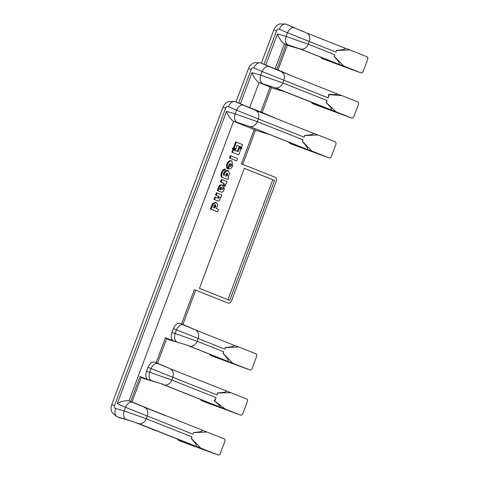<?xml version="1.0" encoding="UTF-8"?>
<svg xmlns="http://www.w3.org/2000/svg" width="479" height="479" viewBox="0 0 479 479"><rect width="100%" height="100%" fill="white"/><g stroke="black" fill="none" stroke-linecap="round" stroke-linejoin="round"><path stroke-width="0.72" d="M180.469 441.165A7.646 4.568 -70.2 0 1 180.385 441.135A7.646 4.568 -70.2 0 1 180.308 441.105L214.61 453.739A2.389 1.431 109.8 0 0 214.634 453.751A2.389 1.431 109.8 0 0 214.664 453.757M202.569 449.086L179.242 440.686A7.646 4.568 -70.2 0 1 177.625 439.171M179.242 440.686L180.308 441.105M214.634 453.751L218.238 455.05A2.389 1.431 109.8 0 1 218.214 455.038L138.599 423.58A7.173 5.748 -68.3 0 0 146.233 418.724L124.139 410.94C123.025 415.173 123.612 417.969 125.899 419.335L117.319 416.856L124.576 419.131M218.238 455.05A2.389 1.431 109.8 0 0 220.382 453.332L224.735 441.692A2.389 1.431 109.8 0 0 224.244 438.92L132.282 402.27C129.695 401.695 127.438 403.372 125.51 407.288L147.245 416.006A7.173 5.748 -68.3 0 0 144.628 407.449M133.647 421.837L158.944 431.669M195.773 446.302C198.067 445.692 193.69 441.44 191.283 438.483A7.173 5.748 -68.3 0 0 192.037 436.938L191.283 438.483M200.821 448.122L191.438 438.536M193.654 432.615L193.498 432.561A7.173 5.748 -68.3 0 1 193.055 434.219L193.654 432.615L206.85 432.004M201.797 430.184C203.204 431.938 197.192 432.088 193.498 432.561M195.695 290.202L182.87 324.499L179.942 323.379C177.368 322.816 175.206 324.528 173.446 328.516L171.925 332.57C170.638 336.731 171.123 339.503 173.38 340.874L165.489 337.737L166.776 338.366L157.465 363.256L154.537 362.136C151.969 361.573 149.801 363.286 148.041 367.273L146.526 371.327C145.233 375.5 145.724 378.272 147.993 379.637L140.03 376.47L141.311 377.099L132.006 401.989L129.013 400.839C125.324 400.336 121.403 401.282 117.241 403.677L125.51 407.288L124.139 410.94L115.559 408.461A7.173 4.275 106.1 0 0 117.319 416.856A9.562 7.664 -68.3 0 1 116.75 416.664L118.409 417.317A9.562 7.664 -68.3 0 0 118.972 417.514A7.173 4.275 -73.9 0 0 119.205 417.592L118.409 417.317M162.74 414.586L132.024 401.935M163.052 414.706L164.974 415.538M225.459 347.55L225.304 347.497A7.173 5.748 -68.3 0 1 224.861 349.155L225.459 347.55L238.65 346.94L256.049 353.855A2.389 1.431 109.8 0 1 256.54 356.621L252.188 368.261A2.389 1.431 109.8 0 1 250.044 369.986A2.389 1.431 109.8 0 1 250.02 369.974L227.579 361.238C229.872 360.621 225.501 356.376 223.088 353.412A7.173 5.748 -68.3 0 0 223.843 351.867L197.156 341.258L175.069 333.48C173.955 337.707 174.536 340.503 176.829 341.868L166.62 338.779M223.843 351.867L223.088 353.412M209.431 354.101A7.646 4.568 109.8 0 0 211.047 355.616L212.113 356.041A7.646 4.568 -70.2 0 0 212.191 356.071A7.646 4.568 -70.2 0 0 212.275 356.101M223.244 353.472L232.626 363.058M212.113 356.041L246.416 368.674A2.389 1.431 109.8 0 0 246.44 368.68A2.389 1.431 109.8 0 0 246.469 368.692M234.375 364.016L211.047 355.616M217.801 392.984L217.574 392.9A7.173 5.748 111.7 0 1 217.077 394.918L217.801 392.984L230.92 392.72L246.781 399.031A2.389 1.431 109.8 0 1 247.272 401.797L242.919 413.437A2.389 1.431 109.8 0 1 240.781 415.155A2.389 1.431 109.8 0 1 240.757 415.149L220.011 407.084C221.112 406.342 216.712 402.995 214.191 400.618L225.058 408.904M200.432 399.378A7.646 4.568 109.8 0 0 202.048 400.893L203.114 401.318A7.646 4.568 -70.2 0 0 203.192 401.348A7.646 4.568 -70.2 0 0 203.276 401.378M203.114 401.318L237.153 413.844A2.389 1.431 109.8 0 0 237.177 413.856A2.389 1.431 109.8 0 0 237.201 413.862M225.381 409.3L202.048 400.893M214.855 400.857L216.065 397.63A7.173 5.748 111.7 0 1 214.191 400.618M238.65 346.94L233.602 345.12C235.009 346.874 228.998 347.018 225.304 347.497M182.888 324.445L196.779 330.474L233.602 345.12M186.78 345.03L227.579 361.238M230.92 392.72L171.398 369.243L157.489 363.202M225.872 390.9C227.094 392.535 221.19 392.523 217.574 392.9M220.011 407.084L161.633 383.871M216.065 397.63L171.751 380.015A7.173 5.748 111.7 0 1 164.201 384.894L161.668 383.787M320.493 57.043A7.646 4.568 109.8 0 0 322.116 58.558L323.175 58.977A7.646 4.568 109.8 0 0 323.259 59.007A7.646 4.568 109.8 0 0 323.343 59.037M343.694 65.994L338.647 64.174C340.934 63.557 336.569 59.312 334.156 56.354A7.173 5.748 -68.3 0 0 334.911 54.81L334.312 56.408L343.694 65.994L361.088 72.91A2.389 1.431 -70.2 0 0 361.112 72.922A2.389 1.431 -70.2 0 0 363.25 71.203L367.603 59.564A2.389 1.431 -70.2 0 0 367.112 56.797L349.718 49.876L336.527 50.493L335.929 52.091A7.173 5.748 -68.3 0 0 336.372 50.433L336.527 50.493M311.5 102.32A7.646 4.568 109.8 0 0 313.116 103.835L314.176 104.254A7.646 4.568 109.8 0 0 314.26 104.29A7.646 4.568 109.8 0 0 314.344 104.314M329.348 94.626L328.684 94.387A7.173 5.748 111.7 0 1 328.145 97.854L329.348 94.626L342.15 95.728L357.849 101.967A2.389 1.431 -70.2 0 1 358.34 104.733L353.987 116.373A2.389 1.431 -70.2 0 1 351.849 118.097A2.389 1.431 -70.2 0 1 351.826 118.085L348.221 116.786A2.389 1.431 -70.2 0 1 348.221 116.786A2.389 1.431 -70.2 0 0 348.269 116.804M349.718 49.876L344.67 48.056C346.077 49.816 340.066 49.96 336.372 50.433M264.061 64.264L276.593 30.746A2.389 1.916 111.7 0 1 279.323 29.195A7.173 4.287 -66.4 0 1 286.101 24.172L294.274 27.74A7.173 4.287 113.6 0 0 287.502 32.764L309.236 41.481A7.173 5.748 -68.3 0 0 306.686 32.955L344.67 48.056M133.623 421.825L156.932 431.07M224.861 349.155L176.434 329.821C178.362 325.906 180.625 324.235 183.206 324.804L195.552 329.989C198.48 331.672 199.354 334.522 198.168 338.539L197.156 341.258A7.173 5.748 -68.3 0 1 189.594 346.131M170.075 340.108A7.173 4.275 106.1 0 1 169.835 340.024L175.206 341.587M133.773 421.861L124.007 418.957L133.671 421.843M217.077 394.918L151.029 368.579C152.963 364.663 155.22 362.986 157.807 363.561L154.537 362.136M157.807 363.561L170.153 368.74C173.081 370.429 173.949 373.279 172.769 377.296L171.751 380.015L149.664 372.231L151.029 368.579L148.041 367.273M149.915 380.356L161.213 383.721M159.854 383.314L151.424 380.625C149.137 379.26 148.55 376.464 149.664 372.231L146.526 371.327M279.323 29.195L287.502 32.764L286.131 36.416L308.225 44.194L309.236 41.481L335.929 52.091M357.532 71.628A2.389 1.431 -70.2 0 1 357.508 71.622A2.389 1.431 -70.2 0 1 357.484 71.611L323.175 58.977M345.443 66.958L322.116 58.558M314.176 104.254L351.849 118.097M336.444 112.236L313.116 103.835M330.911 109.954C332.983 109.314 328.594 105.254 326.175 102.422L335.959 111.781L275.185 87.807C278.533 88.387 281.077 86.765 282.82 82.951L260.732 75.173L262.097 71.521L328.145 97.854M326.409 102.5L327.127 100.572A7.173 5.748 111.7 0 1 326.175 102.422M335.959 111.781L351.826 118.085M342.15 95.728L337.102 93.902C337.527 94.98 332.079 94.429 328.684 94.387M294.274 27.74L306.686 32.955M292.741 27.01L303.135 31.59M141.167 377.482L144.436 378.781A7.173 4.275 106.1 0 0 144.67 378.859L143.868 378.59A9.562 7.664 -68.3 0 0 144.436 378.781L150.035 380.404M274.581 180.391L229.722 300.381L199.444 288.34L244.308 168.357L274.581 180.391L272.779 179.739L227.938 299.674M272.779 179.739L244.308 168.357M132.282 402.27L129.013 400.839L233.536 121.283C230.459 119.145 228.124 115.84 226.531 111.373L235.207 113.882A7.173 4.275 106.1 0 0 236.967 122.271L249.667 126.516C253.008 127.097 255.552 125.474 257.295 121.66L258.313 118.948L236.572 110.224A7.173 4.287 113.6 0 1 243.35 105.206L255.696 110.392C258.624 112.074 259.492 114.924 258.313 118.948L304.123 137.162L304.566 135.497A7.173 5.748 -68.3 0 1 304.123 137.162M235.979 101.955L248.457 68.575L251.194 69.503A2.389 1.916 -68.3 0 1 253.924 67.952A7.173 4.287 113.6 0 1 260.696 62.929L275.108 68.85L284.466 43.817C281.383 41.679 279.047 38.38 277.455 33.907L286.131 36.416A7.173 4.275 106.1 0 0 287.891 44.81L300.59 49.056C303.931 49.63 306.476 48.008 308.225 44.194L334.911 54.81M338.641 64.174L300.59 49.056M287.891 44.81L284.466 43.817L286.059 44.451L276.7 69.485L275.108 68.85M278.054 69.922L291.945 75.945L268.869 66.497C266.288 65.928 264.031 67.599 262.097 71.521L253.924 67.952M262.492 83.568C260.205 82.196 259.618 79.4 260.732 75.173L252.056 72.664C253.648 77.137 255.984 80.436 259.061 82.574L275.185 87.807M337.102 93.902L291.945 75.945M288.687 142.107A7.646 4.568 109.8 0 0 290.31 143.622L291.37 144.047A7.646 4.568 109.8 0 0 291.454 144.077A7.646 4.568 109.8 0 0 291.537 144.107M231.046 164.68L230.603 165.86M214.718 204.437L215.095 206.551L213.442 207.856M220.568 186.936L220.825 188.415L219.669 189.331M226.579 173.033L226.98 174.763L225.495 175.937M115.559 408.461A2.389 1.916 111.7 0 1 114.499 405.545L225.669 108.212A2.389 1.916 111.7 0 1 228.399 106.655L236.572 110.224L235.207 113.882L257.295 121.66L303.105 139.874L302.351 141.419A7.173 5.748 -68.3 0 0 303.105 139.874M276.7 69.485L278.036 69.97L287.34 45.08L286.059 44.451M301.818 49.541L287.28 45.242M270.156 86.986L259.061 82.574L249.703 107.607L262.133 112.505L271.437 87.615L270.156 86.986L260.798 112.014M285.915 92.076L271.377 87.771M228.399 106.655A7.173 4.287 -66.4 0 1 235.171 101.638L249.703 107.607M302.506 141.479L311.889 151.065L306.841 149.244C309.129 148.628 304.764 144.383 302.351 141.419M325.726 156.699A2.389 1.431 -70.2 0 1 325.702 156.687A2.389 1.431 -70.2 0 1 325.678 156.681L291.37 144.047M304.722 135.557L317.912 134.946L335.306 141.862A2.389 1.431 -70.2 0 1 335.797 144.628L331.444 156.268A2.389 1.431 -70.2 0 1 329.307 157.986A2.389 1.431 -70.2 0 1 329.283 157.98L325.678 156.681L329.307 157.986M311.889 151.065L329.283 157.98M306.841 149.238L270.09 134.629L255.475 130.306M236.967 122.271L233.536 121.283L254.253 129.516L241.416 163.854L275.138 177.266A4.066 2.431 109.8 0 1 275.976 181.972L231.782 300.171A4.066 2.431 109.8 0 1 228.1 303.081L194.372 289.675L181.535 324.014M242.733 164.381L255.535 130.15L254.253 129.516M262.151 112.451L276.114 118.511L312.865 133.126C314.272 134.88 308.254 135.024 304.566 135.497M317.912 134.946L312.865 133.126M313.637 152.023L290.31 143.622M217.556 198.102L218.544 197.324L218.256 196.222L215.526 195.133L216.418 192.75L217.143 193.007L216.245 195.396L218.981 196.48L219.268 197.582L218.28 198.366L215.544 197.276L214.646 199.671L213.927 199.408L214.82 197.019L215.544 197.276M220.508 197.108L221.011 197.288L221.903 194.899L217.143 193.007M215.526 195.133L216.245 195.396M217.52 200.839L213.927 199.408M221.011 197.288L220.502 197.085L219.657 200.282L218.19 201.078L214.646 199.671M226.028 184.17L225.621 184.008L225.034 186.523L223.298 185.864L223.424 185.517C223.813 184.193 223.627 183.337 222.873 182.942L220.442 181.978L221.4 179.415L222.124 179.673L226.986 181.607L226.028 184.17L225.627 184.026M220.442 181.978L221.166 182.236L222.124 179.673M221.166 182.236L223.591 183.206C224.346 183.595 224.531 184.457 224.148 185.78L223.424 185.517M223.298 185.864L224.016 186.121L224.148 185.78M225.034 186.523L224.016 186.121M210.347 208.982L217.658 211.856L218.55 209.467L216.221 208.539C217.412 207.036 217.795 205.485 217.376 203.892L216.245 202.497L213.317 203.856L212.269 206.97L211.245 206.587L210.347 208.982L211.071 209.239L211.963 206.85M215.568 202.252L212.592 203.593L213.317 203.856M212.592 203.593L212.137 204.198L212.862 204.455M212.137 204.198L211.544 206.706M211.071 209.239L217.658 211.856M213.79 206.006L215.442 204.701L215.819 206.808L214.167 208.114L213.79 206.006M222.998 187.505L223.549 187.702L223.1 188.9L221.939 189.81L222.753 188.564C223.25 186.804 223.04 185.607 222.118 184.972L221.394 184.714C219.651 184.702 218.604 186.056 218.256 188.768M222.118 184.972C220.376 184.96 219.334 186.313 218.975 189.025L217.951 188.648L217.25 190.528L217.969 190.786L218.675 188.906M220.693 191.893L217.25 190.528M223.549 187.702L224.555 188.103L223.663 190.498C223.052 191.887 222.298 192.444 221.412 192.157L217.969 190.786M220.13 188.115L221.286 187.199L221.549 188.678L220.394 189.588L220.13 188.115M227.753 179.559L228.651 177.164L228.04 176.919L229.621 173.632L228.172 170.554L225.262 171.901L224.19 175.392L223.687 175.188L223.346 173.29L224.465 172.165L225.549 169.267C224.112 169.536 222.974 170.722 222.13 172.811C221.358 175.2 221.609 176.805 222.891 177.625L227.753 179.559L222.891 177.625M224.645 171.68L225.262 171.901M228.172 170.554L227.447 170.296L224.759 171.38M224.154 172.272L223.465 175.021M222.172 177.362C220.885 176.547 220.633 174.943 221.406 172.548C222.25 170.464 223.388 169.285 224.825 169.003L225.549 169.267M225.98 174.338L227.297 173.29L227.705 175.027L226.214 176.194L225.98 174.338M227.621 168.56L228.285 168.961L230.519 168.836L232.8 166.063L231.866 160.944L230.291 160.615C228.92 160.812 227.794 161.878 226.908 163.818C226.322 165.74 226.411 167.267 227.166 168.398L227.89 168.656L229.034 164.566L230.357 163.429L228.345 168.985M229.327 163.998L228.884 165.171M230.291 160.615L231.01 160.872C229.645 161.07 228.519 162.142 227.633 164.081C227.046 166.003 227.13 167.53 227.89 168.656M231.866 160.944L231.01 160.872M226.908 163.818L227.633 164.081M231.608 165.59L230.327 166.596L231.363 163.83L231.608 165.59L230.884 165.327M239.081 146.999L242.039 148.143L241.907 148.484L238.955 147.334L239.081 146.999M238.955 147.334L239.68 147.598L239.805 147.257M239.68 147.598L241.907 148.484M232.543 148.125L235.494 149.268L235.303 149.777L232.351 148.634L232.543 148.125M232.351 148.634L233.075 148.891L233.261 148.382M233.075 148.891L235.303 149.777M235.662 141.904L236.381 142.161L234.141 148.149L233.423 147.885L235.662 141.904M237.033 145.394L241.602 147.185L242.566 144.622L236.381 142.161M241.602 147.185L237.045 145.371L235.764 148.789L233.423 147.885M235.764 148.789L234.141 148.149M237.356 151.376L238.62 147.987L239.344 148.25L238.069 151.663L233.507 149.849L232.549 152.418L231.824 152.154L232.788 149.586L233.507 149.849M231.824 152.154L238.728 154.873L240.967 148.891L239.344 148.25M238.728 154.873L232.549 152.418M230.285 155.663L237.59 158.543L236.698 160.932L229.387 158.052L230.285 155.663M229.387 158.052L230.112 158.315L231.004 155.92M230.112 158.315L236.698 160.932M218.214 455.038L214.61 453.739M158.238 431.459L203.036 449.272M192.037 436.938L146.233 418.724L147.245 416.006L193.055 434.219M246.416 368.674L250.02 369.974M240.781 415.155L237.177 413.856L240.757 415.149M234.596 364.112L186.139 344.844L234.842 364.202M160.657 383.559L225.843 409.485M166.632 338.749L169.835 340.024A9.562 7.664 111.7 0 1 169.273 339.833M138.599 423.58L125.899 419.335M173.446 328.516L176.434 329.821L175.069 333.48L171.925 332.57M196.779 330.474L195.552 329.989M174.991 341.515L185.499 344.641M170.153 368.74L171.32 369.207M361.088 72.91L357.484 71.611M265.839 64.97L277.455 33.907M276.593 30.746L273.862 29.818C275.886 25.237 279.119 24.112 279.814 23.95L285.909 24.094A9.562 7.664 111.7 0 1 286.101 24.172L287.693 24.806A7.173 4.287 -66.4 0 1 287.771 24.842A7.173 4.287 -66.4 0 1 287.849 24.872M327.127 100.572L282.82 82.951L283.837 80.238C285.017 76.221 284.143 73.365 281.221 71.682M268.869 66.497L260.696 62.929A9.562 7.664 -68.3 0 0 260.51 62.851L266.031 65.048M114.499 405.545L111.763 404.617C110.368 409.048 111.787 411.91 112.23 412.593L116.75 416.664M225.669 108.212L222.933 107.284L111.763 404.617M179.942 323.379L183.206 324.804M173.38 340.874L176.829 341.868M140.03 376.47L130.671 401.498M151.424 380.625L147.993 379.637M165.489 337.737L156.13 362.765M117.241 403.677L226.531 111.373M301.111 49.331L345.91 67.144M287.316 24.657A9.562 7.664 111.7 0 1 287.502 24.728A9.562 7.664 111.7 0 1 287.693 24.806L292.603 26.95M285.209 91.866L336.911 112.421M222.933 107.284C224.956 102.704 228.196 101.572 228.89 101.416L234.985 101.56A9.562 7.664 111.7 0 1 235.171 101.638L243.35 105.206M238.656 103.021L251.194 69.503M240.44 103.727L252.056 72.664M269.306 134.395L314.104 152.208M249.667 126.516L270.012 134.605M255.696 110.392L276.042 118.481M218.256 196.222L218.981 196.48M218.544 197.324L219.268 197.582M222.873 182.942L223.591 183.206M222.681 188.75L223.1 188.9M221.394 184.714L222.046 184.948M221.406 172.548L222.13 172.811M226.98 174.763L227.705 175.027M207.748 451.008L180.385 441.135M202.791 449.176L158.214 431.453M143.856 407.072L162.896 414.646M246.44 368.68L250.044 369.986M239.554 365.944L212.191 356.071M230.555 411.221L203.192 401.348M225.603 409.389L160.627 383.553M323.259 59.007L350.616 68.88M361.112 72.922L357.508 71.622M314.26 104.29L341.623 114.164M303.417 31.68L285.909 24.094M261.378 63.198L273.862 29.818M143.868 378.59L141.155 377.512M248.457 68.575C250.481 63.994 253.72 62.869 254.415 62.707L260.51 62.851M119.205 417.592L124.36 419.083M149.688 380.296L160.687 383.571M144.67 378.859L149.825 380.35M301.081 49.325L345.664 67.048M285.179 91.854L336.665 112.325M234.985 101.56L240.626 103.805M291.454 144.077L318.81 153.951M269.276 134.389L313.859 152.112M216.245 202.497L215.526 202.234M228.339 168.979L227.621 168.722"/></g></svg>
